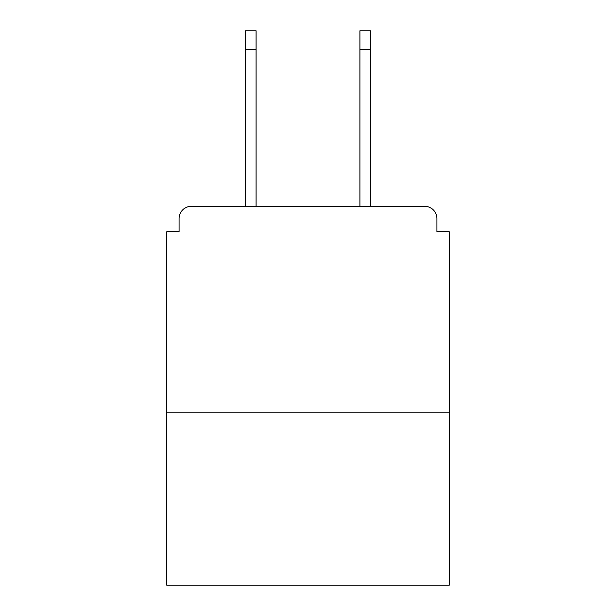 <?xml version="1.0" encoding="UTF-8"?>
<svg xmlns="http://www.w3.org/2000/svg" width="616" height="616" viewBox="0 0 616 616"><rect width="100%" height="100%" fill="white"/><g stroke="black" fill="none" stroke-linecap="round" stroke-linejoin="round"><path stroke-width="0.92" d="M436.921 231.801L436.921 218.618L436.921 231.801L449.28 231.801L449.28 585.2L166.72 585.2L166.72 231.801L179.079 231.801L179.079 218.618L179.079 231.801M449.28 412.204L166.72 412.204M436.921 218.618A12.359 12.359 0 0 0 424.563 206.268L191.437 206.268A12.359 12.359 0 0 0 179.079 218.618M370.609 206.268L424.563 206.268L370.609 206.268L424.563 206.268L370.609 206.268L424.563 206.268L370.609 206.268L370.609 49.334L359.898 49.334L359.898 30.8L370.609 30.8L370.609 49.334M245.391 206.268L191.437 206.268L245.391 206.268L191.437 206.268L245.391 206.268L191.437 206.268L245.391 206.268L245.391 30.8L256.102 30.8L256.102 206.268M359.898 206.268L359.898 49.334M256.102 49.334L245.391 49.334"/></g></svg>
